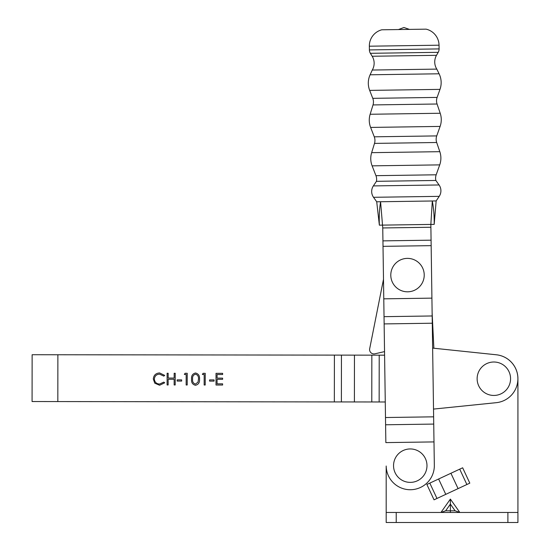 <?xml version="1.0" encoding="UTF-8"?>
<svg xmlns="http://www.w3.org/2000/svg" width="550" height="550" viewBox="0 0 550 550"><rect width="100%" height="100%" fill="white"/><g stroke="black" fill="none" stroke-linecap="round" stroke-linejoin="round"><path stroke-width="0.82" d="M517.928 512.469L517.928 522.5L507.891 522.5L507.891 512.469L517.928 512.469L517.928 378.723A24.076 24.076 0 0 0 496.348 354.777L433.868 348.239L432.128 312.854L433.868 348.239M433.991 441.911L431.915 298.134L383.776 298.836L385.853 442.606L433.991 441.911L434.335 465.314A24.076 24.076 0 0 1 410.609 489.727A24.076 24.076 0 0 1 386.189 466.008L386.189 512.469L396.22 512.469L396.22 522.5L507.891 522.5M396.22 522.5L386.189 522.5L386.189 512.469M507.891 512.469L396.22 512.469M450.381 499.098L459.841 512.469L455.111 510.799L450.381 504.109L445.658 510.799L440.928 512.469L450.381 499.098L450.381 512.469M445.775 494.354L458.074 488.62L450.918 473.261L438.618 479.002L445.775 494.354L434.039 499.826L426.882 484.474L438.618 479.002M450.918 473.261L462.653 467.789L469.81 483.147L458.074 488.62M369.683 348.721L383.494 279.29L369.683 348.721A4.345 4.345 0 0 0 374.914 353.808L384.539 351.615M394.302 285.347A16.72 16.72 0 0 1 397.251 261.889A16.72 16.72 0 0 1 420.709 264.839A16.72 16.72 0 0 1 417.759 288.296A16.72 16.72 0 0 1 394.302 285.347M394.433 471.041A16.72 16.72 0 0 1 404.882 449.831A16.72 16.72 0 0 1 426.092 460.281A16.72 16.72 0 0 1 415.642 481.491A16.72 16.72 0 0 1 394.433 471.041M431.915 298.134L430.849 224.421L379.362 225.163C379.012 216.707 379.418 208.897 380.579 201.74L377.142 201.788M383.776 298.836L382.752 227.954L430.891 227.26M382.752 227.954L380.579 201.74L432.307 200.991C433.668 208.113 434.301 215.909 434.191 224.373L430.849 224.421L432.307 200.991L436.157 200.936L439.223 196.35A10.031 10.031 0 0 0 439.058 184.965L435.861 180.462A10.031 10.031 0 0 1 436.178 174.797L439.718 164.876A20.061 20.061 0 0 0 439.814 151.676L436.686 142.498A10.031 10.031 0 0 1 436.734 135.905L440.11 126.417A20.061 20.061 0 0 0 440.206 113.252L437.064 104.005A10.031 10.031 0 0 1 437.119 97.412L439.986 89.375A20.061 20.061 0 0 0 439.099 73.789L436.803 69.108A13.372 13.372 0 0 1 436.494 55.323L438.212 52.326A6.689 6.689 0 0 0 439.092 48.909L439.038 45.196A16.72 16.72 0 0 0 426.119 29.157L381.789 29.796A16.72 16.72 0 0 0 369.339 46.2L439.038 45.196M369.339 46.2L369.394 49.919A6.689 6.689 0 0 0 370.377 53.309L372.178 56.251A13.372 13.372 0 0 1 372.274 70.042L436.803 69.108M372.274 70.042L370.109 74.786A20.061 20.061 0 0 0 369.676 90.392L372.769 98.34A10.031 10.031 0 0 1 373.017 104.926L370.143 114.262L440.206 113.252M370.143 114.262A20.061 20.061 0 0 0 370.624 127.421L374.268 136.812A10.031 10.031 0 0 1 374.502 143.399L371.649 152.659L439.814 151.676M371.649 152.659A20.061 20.061 0 0 0 372.123 165.853L375.946 175.67A10.031 10.031 0 0 1 376.427 181.321L435.861 180.462M376.427 181.321L373.361 185.914L439.058 184.965M379.362 225.163L376.723 201.795L373.526 197.299A10.031 10.031 0 0 1 373.361 185.914M435.669 200.942L436.157 200.936L434.191 224.373M409.461 29.397L403.927 27.5L398.447 29.556M433.517 409.083L496.299 402.676A24.076 24.076 0 0 0 496.361 354.784L432.637 348.109M384.587 355.176L32.134 354.723L32.072 401.534L385.261 401.988M209.564 381.116L209.564 379.913L214.067 379.919L214.067 381.116L209.564 381.116M195.47 385.296C192.521 384.512 191.221 382.463 191.565 379.143C191.221 375.822 192.528 373.773 195.484 372.989C198.468 373.759 199.815 375.815 199.512 379.156C199.801 382.491 198.454 384.533 195.47 385.296M177.155 381.067L177.162 379.871L181.658 379.878L181.658 381.074L177.155 381.067M159.61 372.948L164.711 375.402L163.79 376.104L159.541 374.144C156.406 374.357 154.674 376.014 154.358 379.101C154.681 382.223 156.427 383.873 159.603 384.051L163.783 382.106L164.704 382.8L159.61 385.248L154.784 383.199L153.306 379.019C153.677 375.224 155.781 373.203 159.61 372.948M167.104 384.959L167.118 373.257L168.169 373.257L168.162 378.056L174.164 378.063L174.164 373.264L175.216 373.264L175.203 384.973L174.151 384.966L174.157 379.266L168.156 379.259L168.149 384.959L167.104 384.959M184.367 374.481L185.054 373.278L187.22 373.285L187.206 384.986L186.154 384.986L186.168 374.481L184.367 374.481M202.373 374.502L203.06 373.306L205.226 373.306L205.212 385.007L204.16 385.007L204.174 374.502L202.373 374.502M216.012 385.021L216.026 373.319L222.626 373.326L222.626 374.529L217.078 374.522L217.071 378.125L222.619 378.132L222.619 379.328L217.071 379.321L217.064 383.824L222.613 383.831L222.613 385.027L216.012 385.021M354.461 355.142L354.399 401.947M371.848 355.163L371.786 401.974M195.518 374.192C193.263 374.894 192.294 376.544 192.617 379.143C192.287 381.734 193.249 383.384 195.504 384.092L198.021 382.092L198.468 379.149C198.736 376.564 197.752 374.914 195.518 374.192M478.019 384.106A16.72 16.72 0 0 1 488.469 362.897A16.72 16.72 0 0 1 509.678 373.347A16.72 16.72 0 0 1 499.228 394.556A16.72 16.72 0 0 1 478.019 384.106M445.658 510.799L455.111 510.799M429.811 483.106L436.975 498.458M466.874 484.516L459.717 469.157M385.591 424.779L433.737 424.078M385.488 417.526L433.634 416.831M384.134 323.916L432.279 323.221M384.031 316.663L432.176 315.968M383.013 246.345L431.159 245.651M382.938 240.873L431.076 240.171M375.946 175.67L436.178 174.797M374.268 136.812L436.734 135.905M372.769 98.34L437.119 97.412M372.178 56.251L436.494 55.323M373.017 104.926L437.064 104.005M374.502 143.399L436.686 142.498M369.394 49.919L439.092 48.909M373.526 197.299L439.223 196.35M372.123 165.853L439.718 164.876M370.624 127.421L440.11 126.417M369.676 90.392L439.986 89.375M370.109 74.786L439.099 73.789M370.377 53.309L438.212 52.326M57.881 354.757L57.826 401.562M334.4 355.114L334.338 401.926M341.44 355.121L341.385 401.933M379.211 355.169L379.149 401.981"/></g></svg>
